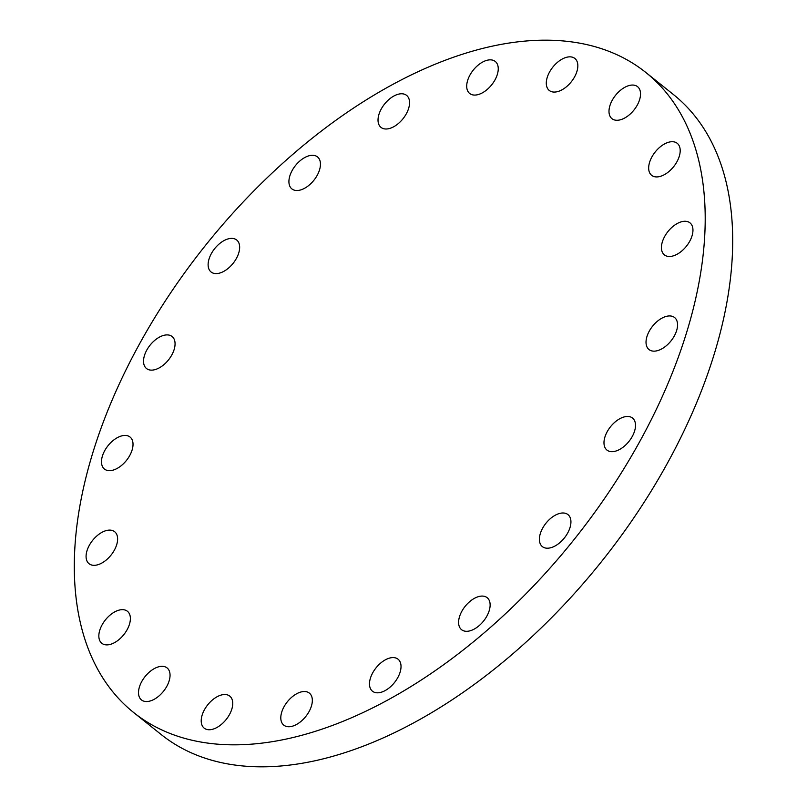 <?xml version="1.0" encoding="UTF-8"?>
<svg xmlns="http://www.w3.org/2000/svg" width="807" height="807" viewBox="0 0 807 807"><rect width="100%" height="100%" fill="white"/><g stroke="black" fill="none" stroke-linecap="round" stroke-linejoin="round"><path stroke-width="1.21" d="M629.853 85.35A20.498 11.792 128.7 0 1 637.56 86.662A20.498 11.792 128.7 0 1 637.429 104.809A20.498 11.792 128.7 0 1 619.665 119.971A20.498 11.792 128.7 0 1 611.958 118.669A20.498 11.792 128.7 0 1 612.099 100.512A20.498 11.792 128.7 0 1 629.853 85.35M649.514 162.59A20.498 11.792 128.7 0 1 662.123 145.431A20.498 11.792 128.7 0 1 677.234 143.313A20.498 11.792 128.7 0 1 679.353 156.044A20.498 11.792 128.7 0 1 666.743 173.202A20.498 11.792 128.7 0 1 651.632 175.321A20.498 11.792 128.7 0 1 649.514 162.59M662.275 242.15A20.498 11.792 128.7 0 1 674.884 224.992A20.498 11.792 128.7 0 1 689.995 222.873A20.498 11.792 128.7 0 1 692.113 235.594A20.498 11.792 128.7 0 1 679.514 252.752A20.498 11.792 128.7 0 1 664.393 254.881A20.498 11.792 128.7 0 1 662.275 242.15M646.871 336.822A20.498 11.792 128.7 0 1 659.48 319.663A20.498 11.792 128.7 0 1 674.602 317.544A20.498 11.792 128.7 0 1 676.72 330.275A20.498 11.792 128.7 0 1 664.111 347.424A20.498 11.792 128.7 0 1 648.999 349.552A20.498 11.792 128.7 0 1 646.871 336.822M604.826 437.344A20.498 11.792 128.7 0 1 617.436 420.185A20.498 11.792 128.7 0 1 632.547 418.066A20.498 11.792 128.7 0 1 634.665 430.797A20.498 11.792 128.7 0 1 622.056 447.946A20.498 11.792 128.7 0 1 606.945 450.074A20.498 11.792 128.7 0 1 604.826 437.344M540.236 533.871A20.498 11.792 128.7 0 1 552.845 516.712A20.498 11.792 128.7 0 1 567.957 514.594A20.498 11.792 128.7 0 1 570.085 527.324A20.498 11.792 128.7 0 1 557.476 544.483A20.498 11.792 128.7 0 1 542.354 546.601A20.498 11.792 128.7 0 1 540.236 533.871M479.459 596.383A20.498 11.792 128.7 0 1 487.166 597.684A20.498 11.792 128.7 0 1 487.025 615.832A20.498 11.792 128.7 0 1 469.26 631.003A20.498 11.792 128.7 0 1 461.564 629.692A20.498 11.792 128.7 0 1 461.695 611.545A20.498 11.792 128.7 0 1 479.459 596.383M390.346 657.897A20.498 11.792 128.7 0 1 398.053 659.198A20.498 11.792 128.7 0 1 397.922 677.355A20.498 11.792 128.7 0 1 380.158 692.517A20.498 11.792 128.7 0 1 372.451 691.206A20.498 11.792 128.7 0 1 372.592 673.058A20.498 11.792 128.7 0 1 390.346 657.897M301.667 691.821A20.498 11.792 128.7 0 1 309.374 693.122A20.498 11.792 128.7 0 1 309.232 711.27A20.498 11.792 128.7 0 1 291.478 726.441A20.498 11.792 128.7 0 1 283.771 725.13A20.498 11.792 128.7 0 1 283.903 706.982A20.498 11.792 128.7 0 1 301.667 691.821M222.076 694.827A20.498 11.792 128.7 0 1 229.783 696.128A20.498 11.792 128.7 0 1 229.642 714.276A20.498 11.792 128.7 0 1 211.888 729.447A20.498 11.792 128.7 0 1 204.181 728.136A20.498 11.792 128.7 0 1 204.312 709.989A20.498 11.792 128.7 0 1 222.076 694.827M159.382 666.622A20.498 11.792 128.7 0 1 167.079 667.924A20.498 11.792 128.7 0 1 166.948 686.071A20.498 11.792 128.7 0 1 149.184 701.243A20.498 11.792 128.7 0 1 141.477 699.931A20.498 11.792 128.7 0 1 141.618 681.784A20.498 11.792 128.7 0 1 159.382 666.622M99.685 630.549A20.498 11.792 128.7 0 1 112.294 613.391A20.498 11.792 128.7 0 1 127.415 611.272A20.498 11.792 128.7 0 1 129.534 624.003A20.498 11.792 128.7 0 1 116.924 641.162A20.498 11.792 128.7 0 1 101.813 643.28A20.498 11.792 128.7 0 1 99.685 630.549M86.924 550.989A20.498 11.792 128.7 0 1 99.533 533.841A20.498 11.792 128.7 0 1 114.655 531.712A20.498 11.792 128.7 0 1 116.773 544.443A20.498 11.792 128.7 0 1 104.164 561.601A20.498 11.792 128.7 0 1 89.052 563.72A20.498 11.792 128.7 0 1 86.924 550.989M102.328 456.318A20.498 11.792 128.7 0 1 114.937 439.159A20.498 11.792 128.7 0 1 130.048 437.041A20.498 11.792 128.7 0 1 132.177 449.771A20.498 11.792 128.7 0 1 119.567 466.93A20.498 11.792 128.7 0 1 104.446 469.049A20.498 11.792 128.7 0 1 102.328 456.318M144.372 355.796A20.498 11.792 128.7 0 1 156.982 338.637A20.498 11.792 128.7 0 1 172.103 336.519A20.498 11.792 128.7 0 1 174.221 349.249A20.498 11.792 128.7 0 1 161.612 366.408A20.498 11.792 128.7 0 1 146.501 368.527A20.498 11.792 128.7 0 1 144.372 355.796M208.963 259.269A20.498 11.792 128.7 0 1 221.572 242.11A20.498 11.792 128.7 0 1 236.683 239.992A20.498 11.792 128.7 0 1 238.811 252.722A20.498 11.792 128.7 0 1 226.202 269.871A20.498 11.792 128.7 0 1 211.081 271.999A20.498 11.792 128.7 0 1 208.963 259.269M309.777 155.59A20.498 11.792 128.7 0 1 317.484 156.901A20.498 11.792 128.7 0 1 317.353 175.048A20.498 11.792 128.7 0 1 299.589 190.21A20.498 11.792 128.7 0 1 291.882 188.909A20.498 11.792 128.7 0 1 292.023 170.751A20.498 11.792 128.7 0 1 309.777 155.59M398.89 94.076A20.498 11.792 128.7 0 1 406.597 95.377A20.498 11.792 128.7 0 1 406.456 113.535A20.498 11.792 128.7 0 1 388.692 128.696A20.498 11.792 128.7 0 1 380.995 127.385A20.498 11.792 128.7 0 1 381.126 109.238A20.498 11.792 128.7 0 1 398.89 94.076M567.16 57.146A20.498 11.792 128.7 0 1 574.866 58.457A20.498 11.792 128.7 0 1 574.735 76.604A20.498 11.792 128.7 0 1 556.971 91.766A20.498 11.792 128.7 0 1 549.264 90.465A20.498 11.792 128.7 0 1 549.396 72.307A20.498 11.792 128.7 0 1 567.16 57.146M487.569 60.152A20.498 11.792 128.7 0 1 495.276 61.463A20.498 11.792 128.7 0 1 495.145 79.611A20.498 11.792 128.7 0 1 477.381 94.772A20.498 11.792 128.7 0 1 469.674 93.471A20.498 11.792 128.7 0 1 469.815 75.313A20.498 11.792 128.7 0 1 487.569 60.152M287.867 738.708A409.875 235.805 128.7 0 1 133.73 712.581A409.875 235.805 128.7 0 1 136.444 349.572A409.875 235.805 128.7 0 1 491.645 46.302A409.875 235.805 128.7 0 1 645.771 72.428A409.875 235.805 128.7 0 1 643.068 435.437A409.875 235.805 128.7 0 1 287.867 738.708M645.771 72.428L673.27 94.419A409.875 235.805 128.7 0 1 670.556 457.428A409.875 235.805 128.7 0 1 315.355 760.698A409.875 235.805 128.7 0 1 161.229 734.572L133.73 712.581"/></g></svg>
